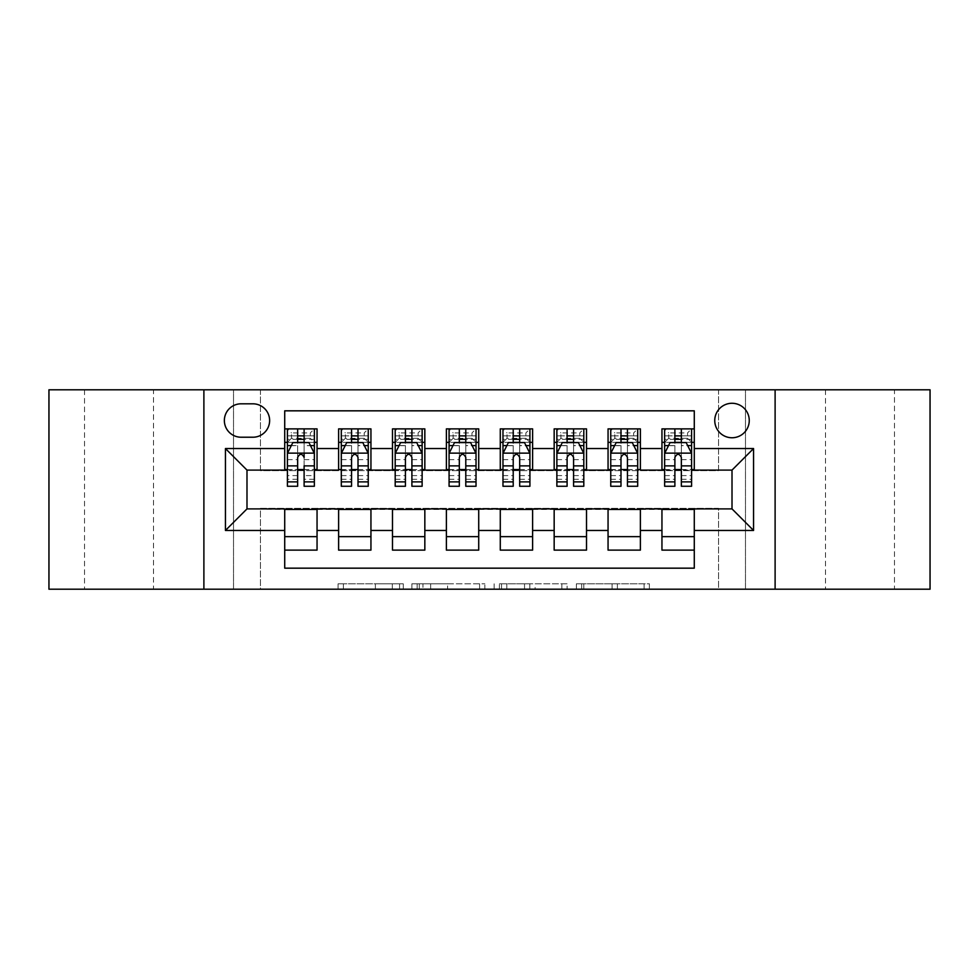 <?xml version="1.0" encoding="UTF-8"?>
<svg xmlns="http://www.w3.org/2000/svg" width="979" height="979" viewBox="0 0 979 979"><rect width="100%" height="100%" fill="white"/><g stroke="black" fill="none" stroke-linecap="round" stroke-linejoin="round"><path stroke-width="0.73" stroke-dasharray="4.89 3.67" d="M403.275 589.199L343.372 589.199L403.275 589.199L403.275 583.802L375.373 583.802L375.373 589.199L375.373 583.802L403.275 583.802L403.275 589.199L403.275 583.802L375.373 583.802L375.373 589.199L375.373 583.802L403.275 583.802L343.372 583.802L403.275 583.802M894.488 389.801L825.505 389.801L894.488 389.801L894.488 589.199L825.505 589.199L894.488 589.199M825.505 389.801L825.505 589.199M153.495 389.801L84.512 389.801L153.495 389.801L153.495 589.199L84.512 589.199L153.495 589.199M84.512 389.801L84.512 589.199M732.011 403.275A17.243 17.243 0 0 0 714.756 420.517A17.243 17.243 0 0 0 732.011 437.76A17.243 17.243 0 0 0 749.253 420.517A17.243 17.243 0 0 0 732.011 403.275M644.084 589.199L581.673 589.199L644.084 589.199L644.084 583.802L617.382 583.802L649.383 583.802L649.383 589.199L649.383 583.802L581.673 583.802L649.383 583.802L649.383 589.199L649.383 583.802L644.084 583.802L644.084 589.199M612.083 589.199L583.79 589.199L612.083 589.199L612.083 583.802L617.382 583.802L612.083 583.802L612.083 589.199L612.083 583.802L583.79 583.802L583.79 589.199L583.79 583.802L612.083 583.802L612.083 589.199M576.386 589.199L581.673 589.199L576.386 589.199L576.386 583.802L581.673 583.802L576.386 583.802L576.386 589.199M338.085 589.199L343.372 589.199L338.085 589.199L338.085 583.802L343.372 583.802L338.085 583.802L338.085 589.199M718.537 589.199L745.472 589.199L745.472 389.801L930.05 389.801L930.05 589.199L745.472 589.199L745.472 389.801L718.537 389.801L718.537 470.642L260.463 470.642L260.463 389.801L718.537 389.801L718.537 470.642L260.463 470.642L260.463 389.801L233.528 389.801L233.528 589.199L48.95 589.199L48.95 389.801L233.528 389.801L233.528 589.199L260.463 589.199L260.463 508.358L718.537 508.358L718.537 589.199L260.463 589.199L260.463 508.358L718.537 508.358L718.537 589.199M484.874 589.199L479.588 589.199L484.874 589.199L484.874 583.802L484.874 589.199M417.164 589.199L479.588 589.199L411.878 589.199L417.164 589.199L417.164 583.802L484.874 583.802L411.878 583.802L411.878 589.199L411.878 583.802L417.164 583.802L417.164 589.199M499.412 589.199L567.122 589.199L494.126 589.199L499.412 589.199L499.412 583.802L567.122 583.802L567.122 589.199L567.122 583.802L535.121 583.802L535.121 589.199M661.951 428.875L694.282 428.875L694.282 442.349L661.951 442.349L661.951 428.875M608.057 428.875L640.388 428.875L640.388 442.349L608.057 442.349L608.057 428.875M554.163 428.875L586.507 428.875L586.507 442.349L554.163 442.349L554.163 428.875M500.281 428.875L532.613 428.875L532.613 442.349L500.281 442.349L500.281 428.875M446.387 428.875L478.719 428.875L478.719 442.349L446.387 442.349L446.387 428.875M392.493 428.875L424.837 428.875L424.837 442.349L392.493 442.349L392.493 428.875M338.612 428.875L370.943 428.875L370.943 442.349L338.612 442.349L338.612 428.875M284.718 550.125L284.718 536.651L317.049 536.651L317.049 550.125L284.718 550.125L284.718 568.175L694.282 568.175L694.282 550.125L661.951 550.125L661.951 536.651L694.282 536.651L694.282 550.125M370.943 550.125L338.612 550.125L338.612 536.651L370.943 536.651L370.943 550.125M424.837 550.125L392.493 550.125L392.493 536.651L424.837 536.651L424.837 550.125M478.719 550.125L446.387 550.125L446.387 536.651L478.719 536.651L478.719 550.125M532.613 550.125L500.281 550.125L500.281 536.651L532.613 536.651L532.613 550.125M586.507 550.125L554.163 550.125L554.163 536.651L586.507 536.651L586.507 550.125M640.388 550.125L608.057 550.125L608.057 536.651L640.388 536.651L640.388 550.125M661.951 536.651L661.951 509.435L732.011 508.896L732.011 470.104L640.388 470.104L640.388 442.349M640.388 469.565L586.507 470.104L586.507 442.349M586.507 469.565L532.613 470.104L532.613 442.349M532.613 469.565L478.719 470.104L478.719 442.349M478.719 469.565L424.837 470.104L424.837 442.349M424.837 469.565L370.943 470.104L370.943 442.349M284.718 428.875L317.049 428.875L317.049 442.349L284.718 442.349L284.718 410.825L694.282 410.825L694.282 428.875M608.057 536.651L608.057 509.435L661.951 509.435M554.163 536.651L554.163 509.435L608.057 509.435M500.281 536.651L500.281 509.435L554.163 509.435M446.387 536.651L446.387 509.435L500.281 509.435M392.493 536.651L392.493 509.435L446.387 509.435M338.612 536.651L338.612 509.435L392.493 509.435M370.943 469.565L317.049 470.104L317.049 442.349M284.718 536.651L284.718 509.435L338.612 509.435M317.049 469.565L246.989 470.104L246.989 508.896L284.718 509.435M304.114 442.349L314.357 442.349L314.357 428.875L287.41 428.875L287.41 442.349L297.653 442.349M284.718 469.565L284.718 442.349M287.41 469.565L297.653 469.565M304.114 469.565L314.357 469.565M317.049 536.651L317.049 509.435M341.304 469.565L351.547 469.565M358.008 469.565L368.251 469.565M358.008 442.349L368.251 442.349L368.251 428.875L341.304 428.875L341.304 442.349L351.547 442.349M338.612 469.565L338.612 442.349M370.943 536.651L370.943 509.435M424.837 536.651L424.837 509.435M392.493 469.565L392.493 442.349M411.902 442.349L422.133 442.349L422.133 428.875L395.198 428.875L395.198 442.349L405.428 442.349M395.198 469.565L405.428 469.565M411.902 469.565L422.133 469.565M478.719 536.651L478.719 509.435M446.387 469.565L446.387 442.349M465.784 442.349L476.027 442.349L476.027 428.875L449.08 428.875L449.08 442.349L459.322 442.349M449.08 469.565L459.322 469.565M465.784 469.565L476.027 469.565M532.613 536.651L532.613 509.435M500.281 469.565L500.281 442.349M519.678 442.349L529.92 442.349L529.92 428.875L502.973 428.875L502.973 442.349L513.216 442.349M502.973 469.565L513.216 469.565M519.678 469.565L529.92 469.565M586.507 536.651L586.507 509.435M554.163 469.565L554.163 442.349M573.572 442.349L583.802 442.349L583.802 428.875L556.867 428.875L556.867 442.349L567.098 442.349M556.867 469.565L567.098 469.565M573.572 469.565L583.802 469.565M640.388 536.651L640.388 509.435M608.057 469.565L608.057 442.349M627.453 442.349L637.696 442.349L637.696 428.875L610.749 428.875L610.749 442.349L620.992 442.349M610.749 469.565L620.992 469.565M627.453 469.565L637.696 469.565M694.282 536.651L694.282 509.435M661.951 469.565L661.951 442.349M694.282 469.565L694.282 442.349M681.347 442.349L691.59 442.349L691.59 428.875L664.643 428.875L664.643 442.349L674.886 442.349M664.643 469.565L674.886 469.565M681.347 469.565L691.59 469.565M241.067 403.813A16.704 16.704 0 0 0 224.362 420.517A16.704 16.704 0 0 0 241.067 437.221L252.925 437.221A16.704 16.704 0 0 0 269.629 420.517A16.704 16.704 0 0 0 252.925 403.813L241.067 403.813M203.889 589.199L203.889 389.801M775.111 389.801L775.111 589.199M422.977 589.199L430.65 589.199L422.977 589.199L422.977 583.802L419.281 583.802L419.281 589.199L419.281 583.802L430.65 583.802L422.977 583.802L422.977 589.199M430.65 589.199L447.574 589.199L430.65 589.199L430.65 583.802L447.574 583.802L447.574 589.199L447.574 583.802L430.65 583.802L430.65 589.199M499.412 583.802L529.835 583.802L529.835 589.199L529.835 583.802L524.548 583.802L529.835 583.802L529.835 589.199L529.835 583.802L535.121 583.802M501.529 583.802L501.529 589.199L501.529 583.802M494.126 583.802L494.126 589.199L494.126 583.802M297.653 486.269L297.653 428.875L314.357 428.875L310.319 432.914L310.319 438.311L291.461 438.311L291.461 432.914L310.319 432.914M287.545 453.13L314.222 453.13L308.972 442.618L292.807 442.618L287.41 453.399L287.41 475.61L297.653 475.61L297.653 479.257L297.653 457.438C299.807 453.35 301.96 453.35 304.114 457.438L304.114 475.61L314.357 475.61L314.357 479.257L314.357 465.882M297.653 479.257L287.41 479.257L287.41 465.882M291.461 438.311L287.41 442.349L287.41 435.875L314.357 435.875L314.357 442.349L287.41 442.349L314.357 442.349L310.319 438.311M287.41 486.269L287.41 445.69L297.653 445.69M314.222 453.13L314.357 475.61M314.357 486.269L314.357 445.69L304.114 445.69L304.114 442.618L304.114 445.58L310.453 445.58M287.41 435.875L314.357 435.875L304.114 435.875L304.114 428.875L314.357 428.875M291.314 445.58L297.653 445.58L297.653 442.618M287.41 428.875L297.653 428.875L287.41 428.875L291.461 432.914M304.114 445.69L304.114 486.269M297.653 445.58L297.653 465.882M314.357 479.257L304.114 479.257L304.114 465.882M304.114 453.13L304.114 445.58M351.547 486.269L351.547 428.875L368.251 428.875L364.2 432.914L364.2 438.311L345.342 438.311L345.342 432.914L364.2 432.914M341.304 453.399L341.304 479.257L341.304 453.399L346.688 442.618L362.854 442.618L368.251 453.399L368.251 479.257L368.251 453.399M368.251 486.269L368.251 435.875L368.251 442.349L341.304 442.349L341.304 435.875L341.304 486.269M368.251 445.69L358.008 445.69L358.008 435.875L368.251 435.875L341.304 435.875L368.251 435.875L358.008 435.875L358.008 428.875L368.251 428.875M345.208 445.58L351.547 445.58L351.547 442.618M341.304 428.875L351.547 428.875L341.304 428.875L345.342 432.914M358.008 442.618L358.008 445.58L364.347 445.58M358.008 445.69L358.008 486.269M351.547 445.58L351.547 457.438C353.688 453.35 355.842 453.35 358.008 457.438L358.008 445.58M345.342 438.311L341.304 442.349L368.251 442.349L364.2 438.311M405.428 486.269L405.428 428.875L422.133 428.875L418.094 432.914L418.094 438.311L399.236 438.311L399.236 432.914L418.094 432.914M395.198 453.399L395.198 479.257L395.198 453.399L400.582 442.618L416.748 442.618L422.133 453.399L422.133 479.257L422.133 453.399M422.133 486.269L422.133 435.875L422.133 442.349L395.198 442.349L395.198 435.875L395.198 486.269M422.133 445.69L411.902 445.69L411.902 435.875L422.133 435.875L395.198 435.875L422.133 435.875L411.902 435.875L411.902 428.875L422.133 428.875M399.102 445.58L405.428 445.58L405.428 442.618M395.198 428.875L405.428 428.875L395.198 428.875L399.236 432.914M411.902 442.618L411.902 445.58L418.229 445.58M411.902 445.69L411.902 486.269M405.428 445.58L405.428 457.438C407.582 453.35 409.736 453.35 411.902 457.438L411.902 445.58M399.236 438.311L395.198 442.349L422.133 442.349L418.094 438.311M459.322 486.269L459.322 428.875L476.027 428.875L471.988 432.914L471.988 438.311L453.13 438.311L453.13 432.914L471.988 432.914M449.08 453.399L449.08 479.257L449.08 453.399L454.476 442.618L470.642 442.618L476.027 453.399L476.027 479.257L476.027 453.399M476.027 486.269L476.027 435.875L476.027 442.349L449.08 442.349L449.08 435.875L449.08 486.269M476.027 445.69L465.784 445.69L465.784 435.875L476.027 435.875L449.08 435.875L476.027 435.875L465.784 435.875L465.784 428.875L476.027 428.875M452.983 445.58L459.322 445.58L459.322 442.618M449.08 428.875L459.322 428.875L449.08 428.875L453.13 432.914M465.784 442.618L465.784 445.58L472.123 445.58M465.784 445.69L465.784 486.269M459.322 445.58L459.322 457.438C461.476 453.35 463.63 453.35 465.784 457.438L465.784 445.58M453.13 438.311L449.08 442.349L476.027 442.349L471.988 438.311M513.216 486.269L513.216 428.875L529.92 428.875L525.87 432.914L525.87 438.311L507.012 438.311L507.012 432.914L525.87 432.914M502.973 453.399L502.973 479.257L502.973 453.399L508.358 442.618L524.524 442.618L529.92 453.399L529.92 479.257L529.92 453.399M529.92 486.269L529.92 435.875L529.92 442.349L502.973 442.349L502.973 435.875L502.973 486.269M529.92 445.69L519.678 445.69L519.678 435.875L529.92 435.875L502.973 435.875L529.92 435.875L519.678 435.875L519.678 428.875L529.92 428.875M506.877 445.58L513.216 445.58L513.216 442.618M502.973 428.875L513.216 428.875L502.973 428.875L507.012 432.914M519.678 442.618L519.678 445.58L526.017 445.58M519.678 445.69L519.678 486.269M513.216 445.58L513.216 457.438C515.358 453.35 517.512 453.35 519.678 457.438L519.678 445.58M507.012 438.311L502.973 442.349L529.92 442.349L525.87 438.311M567.098 486.269L567.098 428.875L583.802 428.875L579.764 432.914L579.764 438.311L560.906 438.311L560.906 432.914L579.764 432.914M556.867 453.399L556.867 479.257L556.867 453.399L562.252 442.618L578.418 442.618L583.802 453.399L583.802 479.257L583.802 453.399M583.802 486.269L583.802 435.875L583.802 442.349L556.867 442.349L556.867 435.875L556.867 486.269M583.802 445.69L573.572 445.69L573.572 435.875L583.802 435.875L556.867 435.875L583.802 435.875L573.572 435.875L573.572 428.875L583.802 428.875M560.771 445.58L567.098 445.58L567.098 442.618M556.867 428.875L567.098 428.875L556.867 428.875L560.906 432.914M573.572 442.618L573.572 445.58L579.898 445.58M573.572 445.69L573.572 486.269M567.098 445.58L567.098 457.438C569.252 453.35 571.406 453.35 573.572 457.438L573.572 445.58M560.906 438.311L556.867 442.349L583.802 442.349L579.764 438.311M620.992 486.269L620.992 428.875L637.696 428.875L633.658 432.914L633.658 438.311L614.8 438.311L614.8 432.914L633.658 432.914M610.749 453.399L610.749 479.257L610.749 453.399L616.146 442.618L632.312 442.618L637.696 453.399L637.696 479.257L637.696 453.399M637.696 486.269L637.696 435.875L637.696 442.349L610.749 442.349L610.749 435.875L610.749 486.269M637.696 445.69L627.453 445.69L627.453 435.875L637.696 435.875L610.749 435.875L637.696 435.875L627.453 435.875L627.453 428.875L637.696 428.875M614.653 445.58L620.992 445.58L620.992 442.618M610.749 428.875L620.992 428.875L610.749 428.875L614.8 432.914M627.453 442.618L627.453 445.58L633.792 445.58M627.453 445.69L627.453 486.269M620.992 445.58L620.992 457.438C623.146 453.35 625.3 453.35 627.453 457.438L627.453 445.58M614.8 438.311L610.749 442.349L637.696 442.349L633.658 438.311M674.886 486.269L674.886 428.875L691.59 428.875L687.539 432.914L687.539 438.311L668.681 438.311L668.681 432.914L687.539 432.914M664.643 453.399L664.643 479.257L664.643 453.399L670.028 442.618L686.193 442.618L691.59 453.399L691.59 479.257L691.59 453.399M691.59 486.269L691.59 435.875L691.59 442.349L664.643 442.349L664.643 435.875L664.643 486.269M691.59 445.69L681.347 445.69L681.347 435.875L691.59 435.875L664.643 435.875L691.59 435.875L681.347 435.875L681.347 428.875L691.59 428.875M668.547 445.58L674.886 445.58L674.886 442.618M664.643 428.875L674.886 428.875L664.643 428.875L668.681 432.914M681.347 442.618L681.347 445.58L687.686 445.58M681.347 445.69L681.347 486.269M674.886 445.58L674.886 457.438C677.027 453.35 679.181 453.35 681.347 457.438L681.347 445.58M668.681 438.311L664.643 442.349L691.59 442.349L687.539 438.311M399.579 583.802L399.579 589.199L399.579 583.802M392.298 583.802L392.298 589.199L392.298 583.802M343.372 583.802L343.372 589.199L343.372 583.802M479.588 583.802L479.588 589.199L479.588 583.802M561.836 583.802L561.836 589.199L561.836 583.802M524.548 583.802L524.548 589.199L524.548 583.802M506.828 583.802L506.828 589.199L506.828 583.802M617.382 583.802L617.382 589.199L617.382 583.802M581.673 583.802L581.673 589.199L581.673 583.802M314.357 435.875L304.114 435.875L304.114 428.875M287.41 459.628L297.653 459.628M304.114 459.628L314.357 459.628M314.357 439.314L304.114 439.314M297.653 439.314L287.41 439.314M341.438 453.13L368.116 453.13M351.547 445.69L341.304 445.69M341.304 475.61L351.547 475.61M358.008 475.61L368.251 475.61M341.304 459.628L351.547 459.628M358.008 459.628L368.251 459.628M368.251 439.314L358.008 439.314M351.547 439.314L341.304 439.314M358.008 435.875L358.008 428.875M395.332 453.13L421.998 453.13M405.428 445.69L395.198 445.69M395.198 475.61L405.428 475.61M411.902 475.61L422.133 475.61M395.198 459.628L405.428 459.628M411.902 459.628L422.133 459.628M422.133 439.314L411.902 439.314M405.428 439.314L395.198 439.314M411.902 435.875L411.902 428.875M449.214 453.13L475.892 453.13M459.322 445.69L449.08 445.69M449.08 475.61L459.322 475.61M465.784 475.61L476.027 475.61M449.08 459.628L459.322 459.628M465.784 459.628L476.027 459.628M476.027 439.314L465.784 439.314M459.322 439.314L449.08 439.314M465.784 435.875L465.784 428.875M503.108 453.13L529.786 453.13M513.216 445.69L502.973 445.69M502.973 475.61L513.216 475.61M519.678 475.61L529.92 475.61M502.973 459.628L513.216 459.628M519.678 459.628L529.92 459.628M529.92 439.314L519.678 439.314M513.216 439.314L502.973 439.314M519.678 435.875L519.678 428.875M557.002 453.13L583.668 453.13M567.098 445.69L556.867 445.69M556.867 475.61L567.098 475.61M573.572 475.61L583.802 475.61M556.867 459.628L567.098 459.628M573.572 459.628L583.802 459.628M583.802 439.314L573.572 439.314M567.098 439.314L556.867 439.314M573.572 435.875L573.572 428.875M610.884 453.13L637.562 453.13M620.992 445.69L610.749 445.69M610.749 475.61L620.992 475.61M627.453 475.61L637.696 475.61M610.749 459.628L620.992 459.628M627.453 459.628L637.696 459.628M637.696 439.314L627.453 439.314M620.992 439.314L610.749 439.314M627.453 435.875L627.453 428.875M664.778 453.13L691.455 453.13M674.886 445.69L664.643 445.69M664.643 475.61L674.886 475.61M681.347 475.61L691.59 475.61M664.643 459.628L674.886 459.628M681.347 459.628L691.59 459.628M691.59 439.314L681.347 439.314M674.886 439.314L664.643 439.314M681.347 435.875L681.347 428.875M341.304 479.257L351.547 479.257M358.008 479.257L368.251 479.257M395.198 479.257L405.428 479.257M411.902 479.257L422.133 479.257M449.08 479.257L459.322 479.257M465.784 479.257L476.027 479.257M502.973 479.257L513.216 479.257M519.678 479.257L529.92 479.257M556.867 479.257L567.098 479.257M573.572 479.257L583.802 479.257M610.749 479.257L620.992 479.257M627.453 479.257L637.696 479.257M664.643 479.257L674.886 479.257M681.347 479.257L691.59 479.257"/><path stroke-width="1.47" d="M732.011 403.275A17.243 17.243 0 0 0 714.756 420.517A17.243 17.243 0 0 0 732.011 437.76A17.243 17.243 0 0 0 749.253 420.517A17.243 17.243 0 0 0 732.011 403.275M775.111 589.199L930.05 589.199L930.05 389.801L775.111 389.801L775.111 589.199L203.889 589.199L203.889 389.801L48.95 389.801L48.95 589.199L203.889 589.199M694.282 428.875L661.951 428.875L661.951 448.541L640.388 448.541L640.388 470.104L661.951 470.104L661.951 448.541M640.388 448.541L640.388 428.875L608.057 428.875L608.057 448.541L586.507 448.541L586.507 470.104L608.057 470.104L608.057 448.541M586.507 448.541L586.507 428.875L554.163 428.875L554.163 448.541L532.613 448.541L532.613 470.104L554.163 470.104L554.163 448.541M532.613 448.541L532.613 428.875L500.281 428.875L500.281 448.541L478.719 448.541L478.719 470.104L500.281 470.104L500.281 448.541M478.719 448.541L478.719 428.875L446.387 428.875L446.387 448.541L424.837 448.541L424.837 470.104L446.387 470.104L446.387 448.541M424.837 448.541L424.837 428.875L392.493 428.875L392.493 448.541L370.943 448.541L370.943 470.104L392.493 470.104L392.493 448.541M370.943 448.541L370.943 428.875L338.612 428.875L338.612 470.104L317.049 470.104L317.049 428.875L284.718 428.875M284.718 550.125L317.049 550.125L317.049 508.896L338.612 508.896L338.612 550.125L370.943 550.125L370.943 508.896L392.493 508.896L392.493 530.459L370.943 530.459M392.493 530.459L392.493 550.125L424.837 550.125L424.837 508.896L446.387 508.896L446.387 530.459L424.837 530.459M446.387 530.459L446.387 550.125L478.719 550.125L478.719 508.896L500.281 508.896L500.281 530.459L478.719 530.459M500.281 530.459L500.281 550.125L532.613 550.125L532.613 508.896L554.163 508.896L554.163 530.459L532.613 530.459M554.163 530.459L554.163 550.125L586.507 550.125L586.507 508.896L608.057 508.896L608.057 530.459L586.507 530.459M608.057 530.459L608.057 550.125L640.388 550.125L640.388 508.896L661.951 508.896L661.951 530.459L640.388 530.459M241.067 437.221L252.925 437.221A16.704 16.704 0 0 0 269.629 420.517A16.704 16.704 0 0 0 252.925 403.813L241.067 403.813A16.704 16.704 0 0 0 224.362 420.517A16.704 16.704 0 0 0 241.067 437.221M775.111 389.801L203.889 389.801M694.282 448.541L694.282 410.825L284.718 410.825L284.718 470.104L246.989 470.104L246.989 508.896L284.718 508.896L284.718 568.175L694.282 568.175L694.282 508.896L732.011 508.896L732.011 470.104L694.282 470.104L694.282 448.541L753.561 448.541L753.561 530.459L694.282 530.459M284.718 530.459L225.439 530.459L225.439 448.541L284.718 448.541M661.951 530.459L661.951 550.125L694.282 550.125M284.718 442.349L287.41 442.349M297.653 442.349L304.114 442.349M314.357 442.349L317.049 442.349M284.718 469.565L287.41 469.565M297.653 469.565L304.114 469.565M314.357 469.565L317.049 469.565M284.718 509.435L317.049 509.435M284.718 536.651L317.049 536.651M338.612 469.565L341.304 469.565M351.547 469.565L358.008 469.565M368.251 469.565L370.943 469.565M338.612 442.349L341.304 442.349M351.547 442.349L358.008 442.349M368.251 442.349L370.943 442.349M338.612 509.435L370.943 509.435M338.612 536.651L370.943 536.651M392.493 509.435L424.837 509.435M392.493 536.651L424.837 536.651M392.493 442.349L395.198 442.349M405.428 442.349L411.902 442.349M422.133 442.349L424.837 442.349M392.493 469.565L395.198 469.565M405.428 469.565L411.902 469.565M422.133 469.565L424.837 469.565M446.387 509.435L478.719 509.435M446.387 536.651L478.719 536.651M446.387 442.349L449.08 442.349M459.322 442.349L465.784 442.349M476.027 442.349L478.719 442.349M446.387 469.565L449.08 469.565M459.322 469.565L465.784 469.565M476.027 469.565L478.719 469.565M500.281 509.435L532.613 509.435M500.281 536.651L532.613 536.651M500.281 442.349L502.973 442.349M513.216 442.349L519.678 442.349M529.92 442.349L532.613 442.349M500.281 469.565L502.973 469.565M513.216 469.565L519.678 469.565M529.92 469.565L532.613 469.565M554.163 509.435L586.507 509.435M554.163 536.651L586.507 536.651M554.163 442.349L556.867 442.349M567.098 442.349L573.572 442.349M583.802 442.349L586.507 442.349M554.163 469.565L556.867 469.565M567.098 469.565L573.572 469.565M583.802 469.565L586.507 469.565M608.057 509.435L640.388 509.435M608.057 536.651L640.388 536.651M608.057 442.349L610.749 442.349M620.992 442.349L627.453 442.349M637.696 442.349L640.388 442.349M608.057 469.565L610.749 469.565M620.992 469.565L627.453 469.565M637.696 469.565L640.388 469.565M661.951 509.435L694.282 509.435M661.951 536.651L694.282 536.651M661.951 442.349L664.643 442.349M674.886 442.349L681.347 442.349M691.59 442.349L694.282 442.349M661.951 469.565L664.643 469.565M674.886 469.565L681.347 469.565M691.59 469.565L694.282 469.565M246.989 470.104L225.439 448.541M246.989 508.896L225.439 530.459M753.561 448.541L732.011 470.104M753.561 530.459L732.011 508.896M304.114 428.875L304.114 442.618L304.114 435.875L297.653 435.875M314.357 481.876L304.114 481.876L304.114 486.269L314.357 486.269L314.357 453.399L308.972 442.618L292.807 442.618L287.41 453.399L287.41 465.882L287.41 428.875M287.41 475.61L287.41 479.257M287.41 445.69L287.41 435.875M287.41 481.876L287.41 486.269L297.653 486.269L297.653 481.876L287.41 481.876L287.41 465.882L297.653 465.882L297.653 475.61M314.357 445.69L314.357 435.875M304.114 481.876L304.114 465.882L314.357 465.882L314.357 428.875M297.653 442.618L297.653 428.875M304.114 475.61L304.114 479.257M297.653 481.876L297.653 457.438C299.807 453.289 301.96 453.289 304.114 457.438L304.114 453.13M358.008 435.875L351.547 435.875M368.251 481.876L358.008 481.876L358.008 486.269L368.251 486.269L368.251 453.399L362.854 442.618L346.688 442.618L341.304 453.399L341.304 486.269L351.547 486.269L351.547 481.876L341.304 481.876M341.304 453.399L341.304 428.875M368.251 453.399L368.251 428.875M351.547 442.618L351.547 428.875M358.008 428.875L358.008 442.618M358.008 481.876L358.008 457.438C355.854 453.289 353.7 453.289 351.547 457.438L351.547 481.876M411.902 435.875L405.428 435.875M422.133 481.876L411.902 481.876L411.902 486.269L422.133 486.269L422.133 453.399L416.748 442.618L400.582 442.618L395.198 453.399L395.198 486.269L405.428 486.269L405.428 481.876L395.198 481.876M395.198 453.399L395.198 428.875M422.133 453.399L422.133 428.875M405.428 442.618L405.428 428.875M411.902 428.875L411.902 442.618M411.902 481.876L411.902 457.438C409.748 453.289 407.594 453.289 405.428 457.438L405.428 481.876M465.784 435.875L459.322 435.875M476.027 481.876L465.784 481.876L465.784 486.269L476.027 486.269L476.027 453.399L470.642 442.618L454.476 442.618L449.08 453.399L449.08 486.269L459.322 486.269L459.322 481.876L449.08 481.876M449.08 453.399L449.08 428.875M476.027 453.399L476.027 428.875M459.322 442.618L459.322 428.875M465.784 428.875L465.784 442.618M465.784 481.876L465.784 457.438C463.63 453.289 461.476 453.289 459.322 457.438L459.322 481.876M519.678 435.875L513.216 435.875M529.92 481.876L519.678 481.876L519.678 486.269L529.92 486.269L529.92 453.399L524.524 442.618L508.358 442.618L502.973 453.399L502.973 486.269L513.216 486.269L513.216 481.876L502.973 481.876M502.973 453.399L502.973 428.875M529.92 453.399L529.92 428.875M513.216 442.618L513.216 428.875M519.678 428.875L519.678 442.618M519.678 481.876L519.678 457.438C517.524 453.289 515.37 453.289 513.216 457.438L513.216 481.876M573.572 435.875L567.098 435.875M583.802 481.876L573.572 481.876L573.572 486.269L583.802 486.269L583.802 453.399L578.418 442.618L562.252 442.618L556.867 453.399L556.867 486.269L567.098 486.269L567.098 481.876L556.867 481.876M556.867 453.399L556.867 428.875M583.802 453.399L583.802 428.875M567.098 442.618L567.098 428.875M573.572 428.875L573.572 442.618M573.572 481.876L573.572 457.438C571.418 453.289 569.264 453.289 567.098 457.438L567.098 481.876M627.453 435.875L620.992 435.875M637.696 481.876L627.453 481.876L627.453 486.269L637.696 486.269L637.696 453.399L632.312 442.618L616.146 442.618L610.749 453.399L610.749 486.269L620.992 486.269L620.992 481.876L610.749 481.876M610.749 453.399L610.749 428.875M637.696 453.399L637.696 428.875M620.992 442.618L620.992 428.875M627.453 428.875L627.453 442.618M627.453 481.876L627.453 457.438C625.3 453.289 623.146 453.289 620.992 457.438L620.992 481.876M681.347 435.875L674.886 435.875M691.59 481.876L681.347 481.876L681.347 486.269L691.59 486.269L691.59 453.399L686.193 442.618L670.028 442.618L664.643 453.399L664.643 486.269L674.886 486.269L674.886 481.876L664.643 481.876M664.643 453.399L664.643 428.875M691.59 453.399L691.59 428.875M674.886 442.618L674.886 428.875M681.347 428.875L681.347 442.618M681.347 481.876L681.347 457.438C679.193 453.289 677.04 453.289 674.886 457.438L674.886 481.876M338.612 530.459L317.049 530.459M338.612 448.541L317.049 448.541M314.222 453.13L287.545 453.13M287.41 445.58L291.314 445.58M310.453 445.58L314.357 445.58M304.114 439.314L297.653 439.314M368.116 453.13L341.438 453.13M341.304 445.58L345.208 445.58M364.347 445.58L368.251 445.58M351.547 465.882L341.304 465.882M368.251 465.882L358.008 465.882M358.008 439.314L351.547 439.314M421.998 453.13L395.332 453.13M395.198 445.58L399.102 445.58M418.229 445.58L422.133 445.58M405.428 465.882L395.198 465.882M422.133 465.882L411.902 465.882M411.902 439.314L405.428 439.314M475.892 453.13L449.214 453.13M449.08 445.58L452.983 445.58M472.123 445.58L476.027 445.58M459.322 465.882L449.08 465.882M476.027 465.882L465.784 465.882M465.784 439.314L459.322 439.314M529.786 453.13L503.108 453.13M502.973 445.58L506.877 445.58M526.017 445.58L529.92 445.58M513.216 465.882L502.973 465.882M529.92 465.882L519.678 465.882M519.678 439.314L513.216 439.314M583.668 453.13L557.002 453.13M556.867 445.58L560.771 445.58M579.898 445.58L583.802 445.58M567.098 465.882L556.867 465.882M583.802 465.882L573.572 465.882M573.572 439.314L567.098 439.314M637.562 453.13L610.884 453.13M610.749 445.58L614.653 445.58M633.792 445.58L637.696 445.58M620.992 465.882L610.749 465.882M637.696 465.882L627.453 465.882M627.453 439.314L620.992 439.314M691.455 453.13L664.778 453.13M664.643 445.58L668.547 445.58M687.686 445.58L691.59 445.58M674.886 465.882L664.643 465.882M691.59 465.882L681.347 465.882M681.347 439.314L674.886 439.314"/></g></svg>
